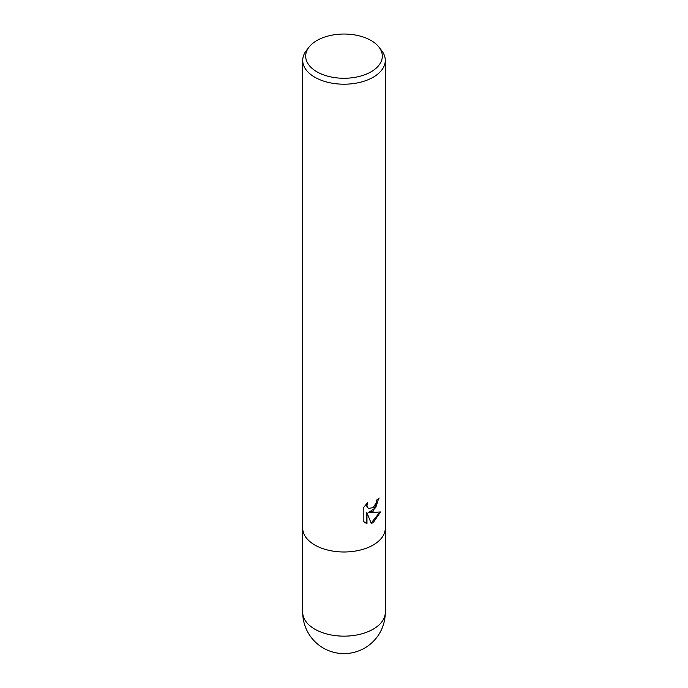 <?xml version="1.0" encoding="UTF-8"?>
<svg xmlns="http://www.w3.org/2000/svg" width="688" height="688" viewBox="0 0 688 688"><rect width="100%" height="100%" fill="white"/><g stroke="black" fill="none" stroke-linecap="round" stroke-linejoin="round"><path stroke-width="1.03" d="M373.197 511.175L369.241 512.663L380.55 511.941L373.197 522.648L371.253 523.465L366.971 512.775L366.971 523.559L363.204 521.341L363.204 508.045L367.547 502.661L366.962 505.302L367.383 507.202L368.562 508.458L373.197 507.598L376.181 502.833L376.62 500.073A41.289 23.839 0 0 0 379.131 497.983L373.197 511.175M378.976 47.119L381.694 50.637A41.289 23.839 180 0 1 385.289 60.363A41.289 23.839 180 0 1 373.197 77.228A41.289 23.839 180 0 1 328.202 82.388A41.289 23.839 180 0 1 302.711 60.363A41.289 23.839 180 0 1 306.306 50.637L309.024 47.119A38.313 22.119 180 0 1 316.91 40.515A38.313 22.119 180 0 1 378.976 47.119A38.313 22.119 180 0 1 371.09 71.793A38.313 22.119 180 0 1 322.276 74.373A38.313 22.119 180 0 1 309.024 47.119M373.197 545.008A41.289 23.839 180 0 0 385.289 528.152A41.289 23.839 180 0 1 373.197 545.008A41.289 23.839 180 0 1 328.202 550.176A41.289 23.839 180 0 1 302.711 528.152L302.711 60.363M378.641 498.43L375.725 507.658L368.777 512.397L369.241 512.663M371.116 523.095L379.939 512.096M364.752 522.605L366.506 523.284L366.506 512.508L366.971 512.775M366.506 523.284L366.971 523.559M368.338 508.312L366.919 506.927L366.687 503.53M385.289 612.311L385.289 612.311A41.289 23.839 180 0 1 373.197 629.167A41.289 23.839 180 0 1 328.202 634.336A41.289 23.839 180 0 1 302.711 612.311L302.711 612.311A41.289 41.289 0 0 0 364.649 648.07A41.289 41.289 0 0 0 385.289 612.311L385.289 528.289M368.562 508.458L368.097 508.191M385.289 528.152L385.289 60.363M302.711 528.289L302.711 612.311"/></g></svg>
